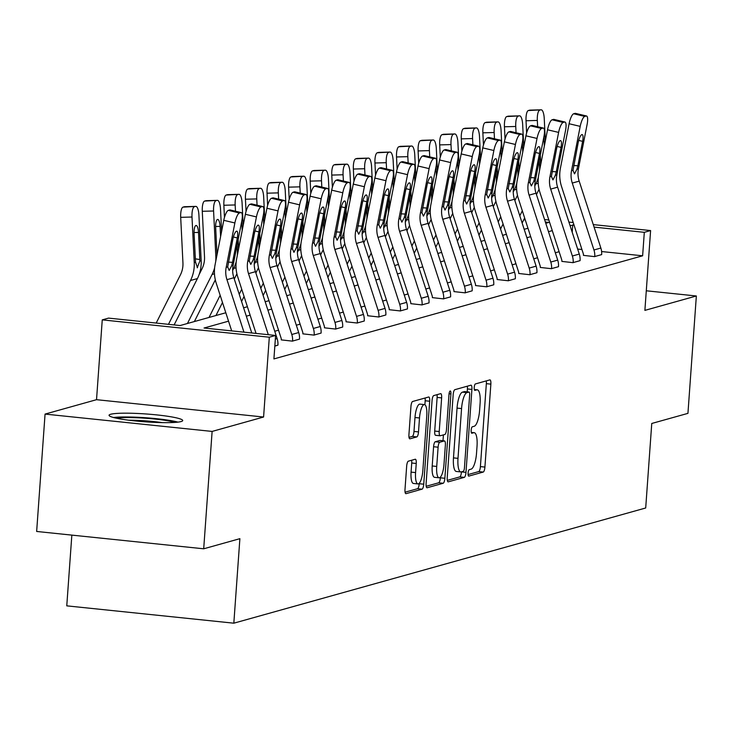 <?xml version="1.0" encoding="UTF-8"?>
<svg xmlns="http://www.w3.org/2000/svg" width="733" height="733" viewBox="0 0 733 733"><rect width="100%" height="100%" fill="white"/><g stroke="black" fill="none" stroke-linecap="round" stroke-linejoin="round"><path stroke-width="1.1" d="M468.085 473.142A3.253 0.925 95.9 0 0 468.699 476.111A3.253 0.925 95.9 0 0 468.799 476.102L483.23 472.061A4.645 1.319 95.9 0 0 484.916 467.077L490.863 384.129A4.645 1.319 95.9 0 0 489.983 379.886A4.645 1.319 95.9 0 0 489.836 379.896L475.405 383.936A3.253 0.925 95.9 0 0 474.224 387.427A3.253 0.925 95.9 0 0 474.837 390.396A3.253 0.925 95.9 0 0 474.947 390.387L476.807 389.864A14.871 4.224 95.9 0 1 477.293 389.819A14.871 4.224 95.9 0 1 480.097 403.397L479.602 410.306A14.871 4.224 95.9 0 1 474.205 426.267L472.336 426.789A3.253 0.925 95.9 0 0 471.154 430.28A3.253 0.925 95.9 0 0 471.768 433.249A3.253 0.925 95.9 0 0 471.869 433.24L473.738 432.717A14.871 4.224 95.9 0 1 474.214 432.681A14.871 4.224 95.9 0 1 477.027 446.25L476.532 453.168A14.871 4.224 95.9 0 1 471.127 469.129L469.267 469.651A3.253 0.925 95.9 0 0 468.085 473.142M110.665 414.264A36.925 3.949 -175.9 0 1 151.484 414.402A36.925 3.949 -175.9 0 1 182.719 420.559A36.925 3.949 -175.9 0 1 181.097 421.567A36.925 3.949 -175.9 0 1 140.287 421.429A36.925 3.949 -175.9 0 1 109.052 415.272A36.925 3.949 -175.9 0 1 110.665 414.264M45.061 414.09L212.121 431.425L263.587 417.022L96.527 399.687L45.061 414.09L36.65 531.462L203.701 548.797L239.883 538.673L233.827 623.187L645.7 507.987L651.756 423.472L687.939 413.357L696.35 295.985L646.286 290.79M203.701 548.797L212.121 431.425M408.354 461.167A4.645 1.319 95.9 0 0 406.668 466.161L405.001 489.433A4.645 1.319 95.9 0 0 405.88 493.675A4.645 1.319 95.9 0 0 406.027 493.657L422.052 489.177A4.645 1.319 95.9 0 0 423.738 484.192L429.685 401.235A4.645 1.319 95.9 0 0 428.805 396.993A4.645 1.319 95.9 0 0 428.658 397.011L412.633 401.492A4.645 1.319 95.9 0 0 410.947 406.476L408.932 434.587A4.645 1.319 95.9 0 0 409.811 438.829A4.645 1.319 95.9 0 0 409.958 438.82L416.811 436.905A4.645 1.319 95.9 0 0 418.506 431.911L419.505 417.975A12.434 3.528 95.9 0 1 424.416 404.589A12.434 3.528 95.9 0 1 426.771 415.941L422.849 470.549A12.434 3.528 95.9 0 1 417.938 483.927A12.434 3.528 95.9 0 1 415.584 472.583L416.243 463.476A4.645 1.319 95.9 0 0 415.364 459.234A4.645 1.319 95.9 0 0 415.208 459.252L408.354 461.167M593.272 224.61L650.602 230.565L644.884 310.38L696.35 295.985M650.602 230.565L644.307 232.324L594.087 227.111M228.54 321.173L204.04 328.027L275.599 335.448L273.913 358.923L642.63 255.799L644.307 232.324M275.599 335.448L269.304 337.207L102.254 319.872L108.548 318.113L180.107 325.544L225.81 312.762M263.587 417.022L269.304 337.207M447.231 477.614A4.645 1.319 95.9 0 0 448.11 481.856A4.645 1.319 95.9 0 0 448.257 481.847L464.282 477.366A4.645 1.319 95.9 0 0 465.977 472.373L471.915 389.425A4.645 1.319 95.9 0 0 471.044 385.182A4.645 1.319 95.9 0 0 470.888 385.191L454.863 389.681A4.645 1.319 95.9 0 0 453.177 394.666L447.231 477.614M443.172 483.267L427.147 487.757A4.645 1.319 95.9 0 1 426.991 487.766A4.645 1.319 95.9 0 1 426.111 483.523L432.058 400.575A4.645 1.319 95.9 0 1 433.753 395.582L440.606 393.667A4.645 1.319 95.9 0 1 440.753 393.648A4.645 1.319 95.9 0 1 441.632 397.891L439.223 431.535A4.645 1.319 95.9 0 0 440.102 435.778A4.645 1.319 95.9 0 0 440.249 435.769L444.803 434.495A4.645 1.319 95.9 0 0 446.489 429.501L448.999 394.482A3.253 0.925 95.9 0 1 450.282 390.982A3.253 0.925 95.9 0 1 450.905 393.951L444.858 478.283A4.645 1.319 95.9 0 1 443.172 483.267L438.655 482.8L426.203 486.281M71.843 535.108L66.767 605.852L233.827 623.187M96.527 399.687L102.254 319.872M544.555 219.561L548.843 220.001M568.918 222.09L573.197 222.53M545.764 223.272L548.815 222.411L545.37 222.053M525.295 219.973L523.738 219.808M243.603 307.787L247.397 306.724M265.181 301.749L268.974 300.686M286.768 295.711L290.561 294.648M308.346 289.672L312.148 288.61M329.932 283.634L333.726 282.571M351.51 277.596L355.313 276.533M373.097 271.558L376.89 270.504M394.684 265.529L398.477 264.466M416.262 259.491L420.055 258.428M437.848 253.453L441.642 252.39M459.426 247.415L463.229 246.352M481.013 241.377L484.806 240.314M502.6 235.339L506.393 234.285M524.177 229.31L527.971 228.247M574.012 225.031L570.072 225.645M552.279 230.62L548.486 231.683M530.701 236.658L526.908 237.721M509.114 242.696L505.321 243.759M487.537 248.734L483.734 249.797M465.95 254.772L462.156 255.826M444.372 260.801L440.57 261.864M422.785 266.839L418.992 267.902M401.198 272.878L397.405 273.94M379.621 278.916L375.827 279.979M358.034 284.954L354.241 286.017M336.456 290.992L332.654 292.046M314.869 297.021L311.076 298.084M293.282 303.059L289.489 304.122M271.705 309.097L267.911 310.16M250.118 315.135L246.325 316.198M559.114 251.712L555.321 252.775M537.536 257.75L533.743 258.813M515.95 263.788L512.156 264.851M494.372 269.826L490.569 270.889M472.785 275.865L468.992 276.918M451.198 281.893L447.405 282.956M429.62 287.932L425.827 288.994M408.034 293.97L404.24 295.033M386.456 300.008L382.663 301.071M364.869 306.046L361.076 307.109M343.291 312.084L339.489 313.147M321.705 318.122L317.911 319.176M300.118 324.151L296.324 325.214M278.54 330.189L274.747 331.252M572.216 232.279L572.748 224.894M642.63 255.799L601.61 251.538M581.938 249.504L577.659 249.055M262.79 206.55A9.465 2.538 103.4 0 0 262.405 206.559L251.309 203.93A9.465 2.538 -76.6 0 1 251.694 203.911L262.79 206.55A9.465 2.538 103.4 0 1 263.367 214.989L254.69 259.372A23.667 22.558 74.4 0 0 255.441 271.686L277.12 338.591A16.566 15.787 -105.6 0 1 277.926 345.161L274.838 346.113M284.377 200.512A9.465 2.538 103.4 0 0 283.983 200.521L272.896 197.892A9.465 2.538 -76.6 0 1 273.281 197.873L284.377 200.512A9.465 2.538 103.4 0 1 284.954 208.951L276.268 253.343A23.667 22.558 74.4 0 0 277.028 265.648L298.707 332.553A16.566 15.787 -105.6 0 1 299.504 339.122L292.586 341.056A16.566 15.787 -105.6 0 0 291.789 334.486L270.111 267.582A23.667 22.558 74.4 0 1 269.35 255.276L278.036 210.884L266.94 208.254A9.465 2.538 -76.6 0 1 271.512 198.276L282.599 200.915A9.465 2.538 103.4 0 0 278.036 210.884M266.94 208.254L258.254 252.638A35.505 33.828 74.4 0 0 259.39 271.1L281.069 338.014A4.737 4.508 -105.6 0 1 281.298 339.892L292.586 341.157M305.954 194.474A9.465 2.538 103.4 0 0 305.569 194.492L294.474 191.854A9.465 2.538 -76.6 0 1 294.868 191.844L305.954 194.474A9.465 2.538 103.4 0 1 306.541 202.913L297.855 247.305A23.667 22.558 74.4 0 0 298.606 259.61L320.284 326.515A16.566 15.787 -105.6 0 1 321.091 333.084L314.173 335.027A16.566 15.787 -105.6 0 0 313.367 328.457L291.688 261.544A23.667 22.558 74.4 0 1 290.937 249.238L299.623 204.846L288.527 202.216A9.465 2.538 -76.6 0 1 293.09 192.238L304.186 194.877A9.465 2.538 103.4 0 0 299.623 204.846M288.527 202.216L279.841 246.609A35.505 33.828 74.4 0 0 280.977 265.062L302.656 331.976A4.737 4.508 -105.6 0 1 302.885 333.854L314.164 335.118M327.541 188.436A9.465 2.538 103.4 0 0 327.156 188.454L316.06 185.816A9.465 2.538 -76.6 0 1 316.445 185.806L327.541 188.436A9.465 2.538 103.4 0 1 328.118 196.875L319.432 241.267A23.667 22.558 74.4 0 0 320.193 253.572L341.871 320.486A16.566 15.787 -105.6 0 1 342.668 327.046L335.751 328.989A16.566 15.787 -105.6 0 0 334.954 322.419L313.275 255.505A23.667 22.558 74.4 0 1 312.515 243.2L321.201 198.808L310.114 196.178A9.465 2.538 -76.6 0 1 314.677 186.2L325.773 188.839A9.465 2.538 103.4 0 0 321.201 198.808M310.114 196.178L301.428 240.571A35.505 33.828 74.4 0 0 302.555 259.033L324.243 325.938A4.737 4.508 -105.6 0 1 324.472 327.816L335.751 329.08M349.119 182.398A9.465 2.538 103.4 0 0 348.734 182.416L337.647 179.777A9.465 2.538 -76.6 0 1 338.032 179.768L349.119 182.398A9.465 2.538 103.4 0 1 349.705 190.837L341.019 235.229A23.667 22.558 74.4 0 0 341.77 247.534L363.449 314.448A16.566 15.787 -105.6 0 1 364.255 321.017L357.337 322.951A16.566 15.787 -105.6 0 0 356.531 316.381L334.853 249.477A23.667 22.558 74.4 0 1 334.101 237.162L342.787 192.77L331.692 190.14A9.465 2.538 -76.6 0 1 336.264 180.171L347.35 182.801A9.465 2.538 103.4 0 0 342.787 192.77M331.692 190.14L323.006 234.533A35.505 33.828 74.4 0 0 324.142 252.995L345.82 319.9A4.737 4.508 -105.6 0 1 346.049 321.778L357.328 323.042M370.706 176.36A9.465 2.538 103.4 0 0 370.321 176.378L359.225 173.748A9.465 2.538 -76.6 0 1 359.61 173.73L370.706 176.36A9.465 2.538 103.4 0 1 371.283 184.798L362.597 229.191A23.667 22.558 74.4 0 0 363.357 241.505L385.036 308.41A16.566 15.787 -105.6 0 1 385.842 314.979L378.924 316.913A16.566 15.787 -105.6 0 0 378.118 310.343L356.44 243.438A23.667 22.558 74.4 0 1 355.679 231.124L364.365 186.741L353.279 184.102A9.465 2.538 -76.6 0 1 357.841 174.133L368.937 176.763A9.465 2.538 103.4 0 0 364.365 186.741M353.279 184.102L344.592 228.494A35.505 33.828 74.4 0 0 345.729 246.957L367.407 313.861A4.737 4.508 -105.6 0 1 367.636 315.74L378.915 317.004M392.292 170.331A9.465 2.538 103.4 0 0 391.898 170.34L380.812 167.71A9.465 2.538 -76.6 0 1 381.197 167.692L392.292 170.331A9.465 2.538 103.4 0 1 392.87 178.77L384.184 223.153A23.667 22.558 74.4 0 0 384.944 235.467L406.623 302.372A16.566 15.787 -105.6 0 1 407.42 308.941L400.502 310.874A16.566 15.787 -105.6 0 0 399.705 304.305L378.026 237.4A23.667 22.558 74.4 0 1 377.266 225.095L385.952 180.703L374.856 178.064A9.465 2.538 -76.6 0 1 379.428 168.095L390.515 170.725A9.465 2.538 103.4 0 0 385.952 180.703M374.856 178.064L366.17 222.456A35.505 33.828 74.4 0 0 367.306 240.919L388.985 307.823A4.737 4.508 -105.6 0 1 389.214 309.702L400.493 310.966M413.87 164.293A9.465 2.538 103.4 0 0 413.485 164.302L402.39 161.672A9.465 2.538 -76.6 0 1 402.784 161.654L413.87 164.293A9.465 2.538 103.4 0 1 414.457 172.731L405.77 217.124A23.667 22.558 74.4 0 0 406.522 229.429L428.2 296.334A16.566 15.787 -105.6 0 1 429.007 302.903L422.089 304.836A16.566 15.787 -105.6 0 0 421.283 298.267L399.604 231.362A23.667 22.558 74.4 0 1 398.853 219.057L407.539 174.665L396.443 172.026A9.465 2.538 -76.6 0 1 401.006 162.057L412.102 164.696A9.465 2.538 103.4 0 0 407.539 174.665M396.443 172.026L387.757 216.418A35.505 33.828 74.4 0 0 388.893 234.881L410.572 301.794A4.737 4.508 -105.6 0 1 410.801 303.664L422.08 304.937M435.457 158.255A9.465 2.538 103.4 0 0 435.072 158.264L423.976 155.634A9.465 2.538 -76.6 0 1 424.361 155.625L435.457 158.255A9.465 2.538 103.4 0 1 436.034 166.693L427.348 211.086A23.667 22.558 74.4 0 0 428.109 223.391L449.787 290.295A16.566 15.787 -105.6 0 1 450.584 296.865L443.667 298.798A16.566 15.787 -105.6 0 0 442.869 292.238L421.191 225.324A23.667 22.558 74.4 0 1 420.43 213.019L429.117 168.627L418.021 165.997A9.465 2.538 -76.6 0 1 422.593 156.019L433.689 158.658A9.465 2.538 103.4 0 0 429.117 168.627M418.021 165.997L409.344 210.38A35.505 33.828 74.4 0 0 410.471 228.843L432.149 295.756A4.737 4.508 -105.6 0 1 432.378 297.635L443.667 298.899M457.035 152.217A9.465 2.538 103.4 0 0 456.65 152.235L445.554 149.596A9.465 2.538 -76.6 0 1 445.948 149.587L457.035 152.217A9.465 2.538 103.4 0 1 457.621 160.655L448.935 205.048A23.667 22.558 74.4 0 0 449.686 217.353L471.365 284.257A16.566 15.787 -105.6 0 1 472.171 290.827L465.253 292.769A16.566 15.787 -105.6 0 0 464.447 286.2L442.769 219.286A23.667 22.558 74.4 0 1 442.017 206.981L450.703 162.589L439.608 159.959A9.465 2.538 -76.6 0 1 444.171 149.981L455.266 152.62A9.465 2.538 103.4 0 0 450.703 162.589M439.608 159.959L430.922 204.351A35.505 33.828 74.4 0 0 432.058 222.814L453.736 289.718A4.737 4.508 -105.6 0 1 453.965 291.597L465.244 292.861M478.622 146.179A9.465 2.538 103.4 0 0 478.237 146.197L467.141 143.558A9.465 2.538 -76.6 0 1 467.526 143.549L478.622 146.179A9.465 2.538 103.4 0 1 479.199 154.617L470.513 199.01A23.667 22.558 74.4 0 0 471.273 211.315L492.952 278.228A16.566 15.787 -105.6 0 1 493.749 284.798L486.831 286.731A16.566 15.787 -105.6 0 0 486.034 280.162L464.356 213.248A23.667 22.558 74.4 0 1 463.595 200.943L472.281 156.55L461.194 153.921A9.465 2.538 -76.6 0 1 465.757 143.952L476.853 146.582A9.465 2.538 103.4 0 0 472.281 156.55M461.194 153.921L452.508 198.313A35.505 33.828 74.4 0 0 453.635 216.776L475.323 283.68A4.737 4.508 -105.6 0 1 475.552 285.558L486.831 286.823M500.208 140.14A9.465 2.538 103.4 0 0 499.814 140.159L488.728 137.52A9.465 2.538 -76.6 0 1 489.113 137.511L500.208 140.14A9.465 2.538 103.4 0 1 500.786 148.579L492.1 192.971A23.667 22.558 74.4 0 0 492.851 205.277L514.539 272.19A16.566 15.787 -105.6 0 1 515.336 278.76L508.418 280.693A16.566 15.787 -105.6 0 0 507.621 274.124L485.933 207.219A23.667 22.558 74.4 0 1 485.182 194.905L493.868 150.522L482.772 147.883A9.465 2.538 -76.6 0 1 487.344 137.914L498.431 140.544A9.465 2.538 103.4 0 0 493.868 150.522M482.772 147.883L474.086 192.275A35.505 33.828 74.4 0 0 475.222 210.738L496.901 277.642A4.737 4.508 -105.6 0 1 497.13 279.52L508.409 280.785M521.786 134.112A9.465 2.538 103.4 0 0 521.401 134.121L510.305 131.491A9.465 2.538 -76.6 0 1 510.69 131.473L521.786 134.112A9.465 2.538 103.4 0 1 522.363 142.541L513.686 186.933A23.667 22.558 74.4 0 0 514.438 199.248L536.116 266.152A16.566 15.787 -105.6 0 1 536.923 272.722L530.005 274.655A16.566 15.787 -105.6 0 0 529.199 268.086L507.52 201.181A23.667 22.558 74.4 0 1 506.769 188.867L515.446 144.483L504.359 141.845A9.465 2.538 -76.6 0 1 508.922 131.876L520.018 134.506A9.465 2.538 103.4 0 0 515.446 144.483M504.359 141.845L495.673 186.237A35.505 33.828 74.4 0 0 496.809 204.699L518.488 271.604A4.737 4.508 -105.6 0 1 518.717 273.482L529.996 274.747M543.373 128.073A9.465 2.538 103.4 0 0 542.979 128.083L531.892 125.453A9.465 2.538 -76.6 0 1 532.277 125.435L543.373 128.073A9.465 2.538 103.4 0 1 543.95 136.512L535.264 180.895A23.667 22.558 74.4 0 0 536.025 193.21L557.703 260.114A16.566 15.787 -105.6 0 1 558.5 266.684L551.582 268.617A16.566 15.787 -105.6 0 0 550.785 262.048L529.107 195.143A23.667 22.558 74.4 0 1 528.346 182.838L537.032 138.445L525.937 135.807A9.465 2.538 -76.6 0 1 530.509 125.838L541.595 128.467A9.465 2.538 103.4 0 0 537.032 138.445M525.937 135.807L517.251 180.199A35.505 33.828 74.4 0 0 518.387 198.661L540.065 265.566A4.737 4.508 -105.6 0 1 540.294 267.444L551.573 268.709M564.951 122.035A9.465 2.538 103.4 0 0 564.566 122.044L553.47 119.415A9.465 2.538 -76.6 0 1 553.864 119.397L564.951 122.035A9.465 2.538 103.4 0 1 565.537 130.474L556.851 174.866A23.667 22.558 74.4 0 0 557.602 187.172L579.281 254.076A16.566 15.787 -105.6 0 1 580.087 260.646L573.169 262.579A16.566 15.787 -105.6 0 0 572.363 256.009L550.685 189.105A23.667 22.558 74.4 0 1 549.933 176.8L558.619 132.407L547.524 129.778A9.465 2.538 -76.6 0 1 552.086 119.8L563.182 122.438A9.465 2.538 103.4 0 0 558.619 132.407M547.524 129.778L538.837 174.161A35.505 33.828 74.4 0 0 539.974 192.623L561.652 259.537A4.737 4.508 -105.6 0 1 561.881 261.406L573.16 262.68M586.537 115.997A9.465 2.538 103.4 0 0 586.153 116.006L575.057 113.377A9.465 2.538 -76.6 0 1 575.442 113.368L586.537 115.997A9.465 2.538 103.4 0 1 587.115 124.436L578.429 168.828A23.667 22.558 74.4 0 0 579.189 181.133L600.868 248.038A16.566 15.787 -105.6 0 1 601.665 254.608L594.747 256.541A16.566 15.787 -105.6 0 0 593.95 249.98L572.271 183.067A23.667 22.558 74.4 0 1 571.511 170.762L580.197 126.369L569.101 123.74A9.465 2.538 -76.6 0 1 573.673 113.762L584.769 116.4A9.465 2.538 103.4 0 0 580.197 126.369M569.101 123.74L560.424 168.132A35.505 33.828 74.4 0 0 561.551 186.585L583.23 253.499A4.737 4.508 -105.6 0 1 583.459 255.377L594.747 256.642M468.075 474.572L478.713 471.594A4.645 1.319 95.9 0 0 480.399 466.609L486.345 383.661A4.645 1.319 95.9 0 0 486.263 380.894M467.196 391.862L467.407 388.957A4.645 1.319 95.9 0 0 467.315 386.19M447.313 480.381L459.765 476.899A4.645 1.319 95.9 0 0 461.46 471.905L461.46 471.832M463.256 471.328A3.253 0.925 95.9 0 0 464.438 467.837L469.651 395.023A3.253 0.925 95.9 0 0 469.038 392.054A3.253 0.925 95.9 0 0 468.937 392.063L466.967 392.613A14.871 4.224 95.9 0 0 461.561 408.574L457.997 458.354A14.871 4.224 95.9 0 0 460.81 471.924A14.871 4.224 95.9 0 0 461.286 471.878L463.256 471.328M464.621 391.614A3.253 0.925 95.9 0 0 464.52 391.587A3.253 0.925 95.9 0 0 464.42 391.596L468.937 392.063M460.81 471.924L456.293 471.456A14.871 4.224 95.9 0 1 453.48 457.878L457.044 408.107A14.871 4.224 95.9 0 1 462.45 392.146L464.42 391.596M439.956 435.732L435.732 435.292A4.645 1.319 95.9 0 1 435.585 435.31A4.645 1.319 95.9 0 1 434.706 431.068L437.125 397.423A4.645 1.319 95.9 0 0 437.033 394.666M443.419 434.88L442.998 440.771M440.386 477.128L440.341 477.815L444.858 478.283M436.721 466.445A12.434 3.528 95.9 0 0 439.067 477.797A12.434 3.528 95.9 0 0 443.987 464.41L445.362 445.169A4.645 1.319 95.9 0 0 444.491 440.927A4.645 1.319 95.9 0 0 444.335 440.945L439.791 442.219A4.645 1.319 95.9 0 0 438.105 447.203L436.721 466.445L432.204 465.977A12.434 3.528 95.9 0 0 434.559 477.32L439.067 477.797M440.112 440.506A4.645 1.319 95.9 0 0 439.974 440.46A4.645 1.319 95.9 0 0 439.827 440.478L444.335 440.945M432.204 465.977L433.588 446.736A4.645 1.319 95.9 0 1 435.274 441.752L439.827 440.478M438.655 482.8A4.645 1.319 95.9 0 0 440.341 477.815M417.938 483.927L413.421 483.459A12.434 3.528 95.9 0 1 411.076 472.116L411.726 463.009A4.645 1.319 95.9 0 0 411.644 460.251M424.416 404.589L419.899 404.121A12.434 3.528 95.9 0 0 414.988 417.508L419.505 417.975M409.014 437.354L412.303 436.428A4.645 1.319 95.9 0 0 413.989 431.444L414.988 417.508M424.883 404.753L425.167 400.768A4.645 1.319 95.9 0 0 425.085 398.01M405.083 492.191L417.535 488.709A4.645 1.319 95.9 0 0 419.221 483.716L419.258 483.267M545.352 140.892L544.243 118.508A9.465 2.795 88.4 0 0 541.22 109.813A9.465 2.795 88.4 0 0 541.018 109.849L529.712 110.152A9.465 2.795 -91.6 0 1 529.913 110.124A9.465 2.795 -91.6 0 1 530.124 110.142M522.134 222.997L524.654 217.985M536.446 194.511L539.067 189.306M519.807 215.804L522.317 210.792M534.815 185.925L535.823 183.919A35.505 33.828 -105.6 0 0 538.37 177.212M539.488 170.853A35.505 33.828 -105.6 0 0 539.57 165.96L539.296 160.316M537.637 126.708L537.326 120.441L526.028 120.753A9.465 2.795 -91.6 0 1 528.328 110.546L529.712 110.152M526.624 132.948L526.028 120.753M528.328 110.546L541.018 109.849M539.635 110.234A9.465 2.795 88.4 0 0 537.326 120.441M540.752 164.366L540.303 155.167M543.886 136.833L544.335 146.041M575.057 113.377L573.673 113.762M586.153 116.006L584.769 116.4M573.71 165.539L577.851 165.759L576.944 169.241L574.525 173.868L573.004 170.34L578.2 142.578A7.577 2.034 -76.6 0 1 581.855 134.597A7.577 2.034 -76.6 0 1 582.167 134.588A7.577 2.034 -76.6 0 1 582.634 141.341L578.722 140.415M577.851 165.759L582.634 141.341M523.765 146.921L522.666 124.537A9.465 2.795 88.4 0 0 519.642 115.851A9.465 2.795 88.4 0 0 519.431 115.878L508.125 116.19A9.465 2.795 -91.6 0 1 508.335 116.162A9.465 2.795 -91.6 0 1 508.537 116.18M500.547 229.035L503.067 224.023M514.859 200.549L517.48 195.344M498.22 221.842L500.74 216.831M513.228 191.964L514.245 189.957A35.505 33.828 -105.6 0 0 516.792 183.25M517.901 176.891A35.505 33.828 -105.6 0 0 517.984 171.998L517.709 166.354M516.05 132.746L515.748 126.479L504.441 126.782A9.465 2.795 -91.6 0 1 506.741 116.574L508.125 116.19M505.046 138.986L504.441 126.782M506.741 116.574L519.431 115.878M518.048 116.272A9.465 2.795 88.4 0 0 515.748 126.479M519.175 170.404L518.717 161.205M522.299 142.871L522.757 152.079M502.178 152.959L501.079 130.575A9.465 2.795 88.4 0 0 498.055 121.889A9.465 2.795 88.4 0 0 497.854 121.916L486.547 122.228A9.465 2.795 -91.6 0 1 486.749 122.2A9.465 2.795 -91.6 0 1 486.959 122.219M478.97 235.073L481.48 230.061M493.282 206.587L495.893 201.383M476.633 227.871L479.153 222.869M491.651 198.002L492.658 195.995A35.505 33.828 -105.6 0 0 495.206 189.288M496.314 182.929A35.505 33.828 -105.6 0 0 496.406 178.037L496.122 172.392M494.473 138.784L494.161 132.508L482.864 132.82A9.465 2.795 -91.6 0 1 485.164 122.613L486.547 122.228M483.459 145.024L482.864 132.82M485.164 122.613L497.854 121.916M496.47 122.301A9.465 2.795 88.4 0 0 494.161 132.508M497.588 176.442L497.13 167.234M500.721 148.909L501.17 158.117M553.47 119.415L552.086 119.8M564.566 122.044L563.182 122.438M552.132 171.577L556.274 171.797L555.357 175.279L552.948 179.906L551.418 176.378L556.622 148.616A7.577 2.034 -76.6 0 1 560.278 140.635A7.577 2.034 -76.6 0 1 560.58 140.626A7.577 2.034 -76.6 0 1 561.047 147.379L557.135 146.444M556.274 171.797L561.047 147.379M531.892 125.453L530.509 125.838M542.979 128.083L541.595 128.467M530.545 177.615L534.687 177.826L533.771 181.317L531.361 185.944L529.84 182.416L535.035 154.654A7.577 2.034 -76.6 0 1 538.691 146.673A7.577 2.034 -76.6 0 1 539.002 146.664A7.577 2.034 -76.6 0 1 539.47 153.417L535.548 152.482M534.687 177.826L539.47 153.417M116.492 418.213A31.959 3.418 -175.9 0 1 138.464 417.828A31.959 3.418 -175.9 0 1 174.94 422.41M162.378 422.62A29.586 3.161 4.1 0 0 138.83 420.458A29.586 3.161 4.1 0 0 128.889 420.22M177.982 422.135A36.687 3.922 4.1 0 0 137.401 417.26A36.687 3.922 4.1 0 0 113.514 417.508M480.601 158.997L479.501 136.613A9.465 2.795 88.4 0 0 476.468 127.927A9.465 2.795 88.4 0 0 476.267 127.954L464.96 128.266A9.465 2.795 -91.6 0 1 465.171 128.229A9.465 2.795 -91.6 0 1 465.373 128.257M457.383 241.102L459.903 236.099M471.695 212.625L474.315 207.412M455.056 233.909L457.566 228.907M470.064 204.04L471.072 202.033A35.505 33.828 -105.6 0 0 473.628 195.326M474.737 188.967A35.505 33.828 -105.6 0 0 474.819 184.075L474.544 178.431M472.886 144.822L472.583 138.546L461.277 138.858A9.465 2.795 -91.6 0 1 463.577 128.651L464.96 128.266M461.872 151.062L461.277 138.858M463.577 128.651L476.267 127.954M474.883 128.339A9.465 2.795 88.4 0 0 472.583 138.546M476.001 182.48L475.552 173.272M479.135 154.947L479.593 164.155M510.305 131.491L508.922 131.876M521.401 134.121L520.018 134.506M508.959 183.644L513.109 183.864L512.193 187.355L509.783 191.973L508.253 188.454L513.457 160.692A7.577 2.034 -76.6 0 1 517.104 152.711A7.577 2.034 -76.6 0 1 517.416 152.702A7.577 2.034 -76.6 0 1 517.883 159.455L513.97 158.52M513.109 183.864L517.883 159.455M459.014 165.035L457.914 142.651A9.465 2.795 88.4 0 0 454.891 133.956A9.465 2.795 88.4 0 0 454.68 133.992L443.383 134.304A9.465 2.795 -91.6 0 1 443.584 134.267A9.465 2.795 -91.6 0 1 443.795 134.286M435.805 247.14L438.316 242.137M450.117 218.663L452.728 213.45M433.469 239.948L435.988 234.945M448.486 210.069L449.494 208.062A35.505 33.828 -105.6 0 0 452.041 201.364M453.15 195.005A35.505 33.828 -105.6 0 0 453.241 190.113L452.957 184.469M451.308 150.861L450.997 144.584L439.69 144.896A9.465 2.795 -91.6 0 1 441.999 134.689L443.383 134.304M440.295 157.1L439.69 144.896M441.999 134.689L454.68 133.992M453.296 134.377A9.465 2.795 88.4 0 0 450.997 144.584M454.423 188.518L453.965 179.31M457.557 160.985L458.006 170.193M488.728 137.52L487.344 137.914M499.814 140.159L498.431 140.544M487.381 189.682L491.522 189.902L490.606 193.393L488.196 198.011L486.675 194.492L491.87 166.73A7.577 2.034 -76.6 0 1 495.526 158.749A7.577 2.034 -76.6 0 1 495.838 158.74A7.577 2.034 -76.6 0 1 496.296 165.484L492.384 164.559M491.522 189.902L496.296 165.484M437.436 171.073L436.327 148.689A9.465 2.795 88.4 0 0 433.304 139.994A9.465 2.795 88.4 0 0 433.102 140.03L421.796 140.342A9.465 2.795 -91.6 0 1 422.006 140.305A9.465 2.795 -91.6 0 1 422.208 140.324M414.218 253.178L416.738 248.175M428.53 224.701L431.151 219.488M411.891 245.986L414.402 240.974M426.899 216.107L427.907 214.1A35.505 33.828 -105.6 0 0 430.463 207.402M431.572 201.044A35.505 33.828 -105.6 0 0 431.655 196.151L431.38 190.507M429.721 156.889L429.41 150.622L418.112 150.934A9.465 2.795 -91.6 0 1 420.412 140.727L421.796 140.342M418.708 163.129L418.112 150.934M420.412 140.727L433.102 140.03M431.719 140.415A9.465 2.795 88.4 0 0 429.41 150.622M432.837 194.557L432.388 185.348M435.97 167.014L436.428 176.222M467.141 143.558L465.757 143.952M478.237 146.197L476.853 146.582M465.794 195.72L469.935 195.94L469.028 199.422L466.609 204.049L465.089 200.53L470.293 172.759A7.577 2.034 -76.6 0 1 473.939 164.788A7.577 2.034 -76.6 0 1 474.251 164.769A7.577 2.034 -76.6 0 1 474.718 171.522L470.806 170.597M469.935 195.94L474.718 171.522M415.849 177.111L414.75 154.727A9.465 2.795 88.4 0 0 411.726 146.032A9.465 2.795 88.4 0 0 411.515 146.069L400.218 146.371A9.465 2.795 -91.6 0 1 400.42 146.343A9.465 2.795 -91.6 0 1 400.621 146.362M392.631 259.216L395.151 254.204M406.943 230.739L409.564 225.526M390.304 252.024L392.824 247.012M405.322 222.145L406.329 220.138A35.505 33.828 -105.6 0 0 408.877 213.44M409.985 207.082A35.505 33.828 -105.6 0 0 410.068 202.18L409.793 196.545M408.144 162.928L407.832 156.66L396.526 156.972A9.465 2.795 -91.6 0 1 398.834 146.765L400.218 146.371M397.13 169.167L396.526 156.972M398.834 146.765L411.515 146.069M410.132 146.453A9.465 2.795 88.4 0 0 407.832 156.66M411.259 200.595L410.801 191.386M414.392 173.052L414.841 182.26M445.554 149.596L444.171 149.981M456.65 152.235L455.266 152.62M444.216 201.758L448.358 201.978L447.442 205.46L445.032 210.087L443.502 206.569L448.706 178.797A7.577 2.034 -76.6 0 1 452.362 170.826A7.577 2.034 -76.6 0 1 452.673 170.807A7.577 2.034 -76.6 0 1 453.131 177.56L449.219 176.635M448.358 201.978L453.131 177.56M394.272 183.14L393.163 160.765A9.465 2.795 88.4 0 0 390.139 152.07A9.465 2.795 88.4 0 0 389.938 152.097L378.631 152.409A9.465 2.795 -91.6 0 1 378.833 152.382A9.465 2.795 -91.6 0 1 379.043 152.4M371.054 265.254L373.573 260.242M385.366 236.768L387.986 231.564M368.726 258.062L371.237 253.05M383.735 228.183L384.743 226.176A35.505 33.828 -105.6 0 0 387.29 219.469M388.408 213.111A35.505 33.828 -105.6 0 0 388.49 208.218L388.206 202.574M386.557 168.966L386.245 162.699L374.948 163.001A9.465 2.795 -91.6 0 1 377.248 152.794L378.631 152.409M375.543 175.205L374.948 163.001M377.248 152.794L389.938 152.097M388.554 152.491A9.465 2.795 88.4 0 0 386.245 162.699M389.672 206.624L389.223 197.424M392.806 179.09L393.255 188.299M423.976 155.634L422.593 156.019M435.072 158.264L433.689 158.658M422.629 207.796L426.771 208.016L425.864 211.498L423.445 216.125L421.924 212.597L427.119 184.835A7.577 2.034 -76.6 0 1 430.775 176.855A7.577 2.034 -76.6 0 1 431.086 176.845A7.577 2.034 -76.6 0 1 431.554 183.598L427.641 182.673M426.771 208.016L431.554 183.598M372.685 189.178L371.585 166.794A9.465 2.795 88.4 0 0 368.552 158.108A9.465 2.795 88.4 0 0 368.351 158.136L357.044 158.447A9.465 2.795 -91.6 0 1 357.255 158.42A9.465 2.795 -91.6 0 1 357.457 158.438M349.467 271.292L351.987 266.281M363.779 242.806L366.399 237.602M347.14 264.1L349.659 259.088M362.148 234.221L363.165 232.214A35.505 33.828 -105.6 0 0 365.712 225.507M366.821 219.149A35.505 33.828 -105.6 0 0 366.903 214.256L366.628 208.612M364.97 175.004L364.668 168.737L353.361 169.039A9.465 2.795 -91.6 0 1 355.661 158.832L357.044 158.447M353.966 181.243L353.361 169.039M355.661 158.832L368.351 158.136M366.967 158.53A9.465 2.795 88.4 0 0 364.668 168.737M368.085 212.662L367.636 203.462M371.219 185.128L371.677 194.337M402.39 161.672L401.006 162.057M413.485 164.302L412.102 164.696M401.052 213.834L405.193 214.054L404.277 217.536L401.867 222.163L400.337 218.636L405.541 190.873A7.577 2.034 -76.6 0 1 409.197 182.893A7.577 2.034 -76.6 0 1 409.5 182.883A7.577 2.034 -76.6 0 1 409.967 189.636L406.055 188.702M405.193 214.054L409.967 189.636M351.098 195.216L349.998 172.832A9.465 2.795 88.4 0 0 346.975 164.146A9.465 2.795 88.4 0 0 346.773 164.174L335.467 164.485A9.465 2.795 -91.6 0 1 335.668 164.449A9.465 2.795 -91.6 0 1 335.879 164.476M327.889 277.321L330.4 272.319M342.201 248.844L344.812 243.64M325.553 270.129L328.072 265.126M340.57 240.259L341.578 238.252A35.505 33.828 -105.6 0 0 344.125 231.546M345.234 225.187A35.505 33.828 -105.6 0 0 345.325 220.294L345.041 214.65M343.392 181.042L343.081 174.766L331.774 175.077A9.465 2.795 -91.6 0 1 334.083 164.87L335.467 164.485M332.379 187.281L331.774 175.077M334.083 164.87L346.773 164.174M345.39 164.559A9.465 2.795 88.4 0 0 343.081 174.766M346.507 218.7L346.049 209.491M349.641 191.166L350.09 200.375M329.52 201.254L328.421 178.87A9.465 2.795 88.4 0 0 325.388 170.184A9.465 2.795 88.4 0 0 325.186 170.212L313.88 170.523A9.465 2.795 -91.6 0 1 314.091 170.487A9.465 2.795 -91.6 0 1 314.292 170.514M306.302 283.359L308.822 278.357M320.614 254.882L323.235 249.669M303.975 276.167L306.486 271.164M318.983 246.297L319.991 244.291A35.505 33.828 -105.6 0 0 322.547 237.584M323.656 231.225A35.505 33.828 -105.6 0 0 323.739 226.332L323.464 220.688M321.805 187.08L321.503 180.804L310.196 181.115A9.465 2.795 -91.6 0 1 312.496 170.908L313.88 170.523M310.792 193.32L310.196 181.115M312.496 170.908L325.186 170.212M323.803 170.597A9.465 2.795 88.4 0 0 321.503 180.804M324.921 224.738L324.472 215.529M328.054 197.204L328.512 206.413M307.933 207.292L306.834 184.908A9.465 2.795 88.4 0 0 303.81 176.213A9.465 2.795 88.4 0 0 303.599 176.25L292.302 176.561A9.465 2.795 -91.6 0 1 292.504 176.525A9.465 2.795 -91.6 0 1 292.714 176.543M284.725 289.398L287.235 284.395M299.037 260.921L301.648 255.707M282.388 282.205L284.908 277.202M297.406 252.326L298.413 250.32A35.505 33.828 -105.6 0 0 300.961 243.622M302.069 237.263A35.505 33.828 -105.6 0 0 302.152 232.37L301.877 226.726M300.228 193.109L299.916 186.842L288.61 187.153A9.465 2.795 -91.6 0 1 290.919 176.946L292.302 176.561M289.214 199.349L288.61 187.153M290.919 176.946L303.599 176.25M302.216 176.635A9.465 2.795 88.4 0 0 299.916 186.842M303.343 230.776L302.885 221.568M306.476 203.243L306.925 212.451M286.356 213.33L285.247 190.947A9.465 2.795 88.4 0 0 282.223 182.251A9.465 2.795 88.4 0 0 282.022 182.288L270.715 182.59A9.465 2.795 -91.6 0 1 270.917 182.563A9.465 2.795 -91.6 0 1 271.128 182.581M263.138 295.436L265.658 290.424M277.45 266.959L280.07 261.745M260.811 288.243L263.321 283.231M275.819 258.364L276.827 256.358A35.505 33.828 -105.6 0 0 279.374 249.66M280.492 243.301A35.505 33.828 -105.6 0 0 280.574 238.408L280.299 232.764M278.641 199.147L278.329 192.88L267.032 193.191A9.465 2.795 -91.6 0 1 269.332 182.984L270.715 182.59M267.627 205.387L267.032 193.191M269.332 182.984L282.022 182.288M280.638 182.673A9.465 2.795 88.4 0 0 278.329 192.88M281.756 236.814L281.307 227.606M284.89 209.272L285.348 218.48M264.769 219.369L263.669 196.985A9.465 2.795 88.4 0 0 260.646 188.289A9.465 2.795 88.4 0 0 260.435 188.326L249.128 188.628A9.465 2.795 -91.6 0 1 249.339 188.601A9.465 2.795 -91.6 0 1 249.541 188.619M241.551 301.474L244.071 296.462M255.863 272.997L258.483 267.783M239.224 294.281L241.743 289.269M254.241 264.402L255.249 262.396A35.505 33.828 -105.6 0 0 257.796 255.698M258.905 249.33A35.505 33.828 -105.6 0 0 258.987 244.437L258.712 238.793M257.063 205.185L256.752 198.918L245.445 199.229A9.465 2.795 -91.6 0 1 247.745 189.022L249.128 188.628M246.05 211.425L245.445 199.229M247.745 189.022L260.435 188.326M259.051 188.711A9.465 2.795 88.4 0 0 256.752 198.918M260.178 242.852L259.72 233.644M263.312 215.31L263.761 224.518M243.182 225.398L242.082 203.023A9.465 2.795 88.4 0 0 239.059 194.327A9.465 2.795 88.4 0 0 238.857 194.355L227.551 194.666A9.465 2.795 -91.6 0 1 227.752 194.639A9.465 2.795 -91.6 0 1 227.963 194.657M215.951 315.52L222.493 302.5M234.285 279.026L236.906 273.821M209.033 317.453L220.157 295.307M232.654 270.44L233.662 268.434A35.505 33.828 -105.6 0 0 236.209 261.727M237.327 255.368A35.505 33.828 -105.6 0 0 237.41 250.475L237.126 244.831M235.476 211.223L235.165 204.956L223.867 205.258A9.465 2.795 -91.6 0 1 226.167 195.051L227.551 194.666M224.463 217.463L223.867 205.258M226.167 195.051L238.857 194.355M237.474 194.749A9.465 2.795 88.4 0 0 235.165 204.956M238.591 248.881L238.143 239.682M241.725 221.348L242.174 230.556M380.812 167.71L379.428 168.095M391.898 170.34L390.515 170.725M379.465 219.873L383.606 220.083L382.69 223.574L380.28 228.201L378.759 224.674L383.955 196.911A7.577 2.034 -76.6 0 1 387.61 188.931A7.577 2.034 -76.6 0 1 387.922 188.922A7.577 2.034 -76.6 0 1 388.38 195.674L384.468 194.74M383.606 220.083L388.38 195.674M359.225 173.748L357.841 174.133M370.321 176.378L368.937 176.763M357.878 225.901L362.029 226.121L361.112 229.612L358.694 234.23L357.173 230.712L362.377 202.949A7.577 2.034 -76.6 0 1 366.024 194.969A7.577 2.034 -76.6 0 1 366.335 194.96A7.577 2.034 -76.6 0 1 366.802 201.712L362.89 200.778M362.029 226.121L366.802 201.712M337.647 179.777L336.264 180.171M348.734 182.416L347.35 182.801M336.3 231.94L340.442 232.159L339.526 235.65L337.116 240.268L335.595 236.75L340.79 208.978A7.577 2.034 -76.6 0 1 344.446 201.007A7.577 2.034 -76.6 0 1 344.757 200.998A7.577 2.034 -76.6 0 1 345.216 207.741L341.303 206.816M340.442 232.159L345.216 207.741M316.06 185.816L314.677 186.2M327.156 188.454L325.773 188.839M314.714 237.978L318.855 238.198L317.948 241.679L315.529 246.306L314.008 242.788L319.212 215.016A7.577 2.034 -76.6 0 1 322.859 207.045A7.577 2.034 -76.6 0 1 323.171 207.027A7.577 2.034 -76.6 0 1 323.638 213.779L319.725 212.854M318.855 238.198L323.638 213.779M294.474 191.854L293.09 192.238M305.569 194.492L304.186 194.877M293.136 244.016L297.277 244.236L296.361 247.717L293.951 252.344L292.421 248.817L297.625 221.054A7.577 2.034 -76.6 0 1 301.281 213.074A7.577 2.034 -76.6 0 1 301.593 213.065A7.577 2.034 -76.6 0 1 302.051 219.818L298.139 218.892M297.277 244.236L302.051 219.818M272.896 197.892L271.512 198.276M283.983 200.521L282.599 200.915M271.549 250.054L275.69 250.274L274.783 253.755L272.364 258.382L270.844 254.855L276.039 227.093A7.577 2.034 -76.6 0 1 279.694 219.112A7.577 2.034 -76.6 0 1 280.006 219.103A7.577 2.034 -76.6 0 1 280.473 225.856L276.561 224.93M275.69 250.274L280.473 225.856M221.604 231.436L220.505 209.052A9.465 2.795 88.4 0 0 217.472 200.366A9.465 2.795 88.4 0 0 217.27 200.393L205.964 200.705A9.465 2.795 -91.6 0 1 206.175 200.677A9.465 2.795 -91.6 0 1 206.376 200.695M194.364 321.558L215.319 279.859M187.446 323.491L212.075 274.472A35.505 33.828 -105.6 0 0 214.632 267.765M215.74 261.406A35.505 33.828 -105.6 0 0 215.823 256.513L213.587 210.994L202.281 211.296A9.465 2.795 -91.6 0 1 204.58 201.089L205.964 200.705M199.129 274.563L202.024 268.791A23.667 22.558 -105.6 0 0 204.516 256.825L202.281 211.296M204.58 201.089L217.27 200.393M215.887 200.787A9.465 2.795 88.4 0 0 213.587 210.994M217.005 254.919L215.667 227.624A7.577 2.236 -91.6 0 1 217.509 219.46A7.577 2.236 -91.6 0 1 217.674 219.433A7.577 2.236 -91.6 0 1 220.092 226.387L220.596 236.594M268.315 334.697L248.524 273.62A23.667 22.558 74.4 0 1 247.772 261.315L256.449 216.922L245.363 214.283A9.465 2.538 -76.6 0 1 249.926 204.315L261.021 206.944A9.465 2.538 103.4 0 0 256.449 216.922M256.046 333.423L237.813 277.138A35.505 33.828 74.4 0 1 236.677 258.676L245.363 214.283M251.309 203.93L249.926 204.315M262.405 206.559L261.021 206.944M249.971 256.092L254.113 256.312L253.197 259.794L250.787 264.421L249.257 260.893L254.461 233.131A7.577 2.034 -76.6 0 1 258.117 225.15A7.577 2.034 -76.6 0 1 258.419 225.141A7.577 2.034 -76.6 0 1 258.886 231.894L254.974 230.959M254.113 256.312L258.886 231.894M174.124 324.921L197.415 278.567A35.505 33.828 -105.6 0 0 201.163 260.618L198.918 215.09A9.465 2.795 88.4 0 0 195.894 206.404A9.465 2.795 88.4 0 0 195.684 206.431L184.386 206.743A9.465 2.795 -91.6 0 1 184.588 206.706A9.465 2.795 -91.6 0 1 184.798 206.733M168.471 324.334L190.498 280.51A35.505 33.828 -105.6 0 0 194.245 262.551L192 217.023L180.694 217.334A9.465 2.795 -91.6 0 1 183.003 207.127L184.386 206.743M156.202 323.061L180.437 274.829A23.667 22.558 -105.6 0 0 182.938 262.863L180.694 217.334M197.489 267.737L195.528 262.194L194.08 233.662A7.577 2.236 -91.6 0 1 195.922 225.489A7.577 2.236 -91.6 0 1 196.087 225.471A7.577 2.236 -91.6 0 1 198.506 232.416L199.871 260.975L197.214 267.756M183.003 207.127L195.684 206.431M194.3 206.816A9.465 2.795 88.4 0 0 192 217.023M243.952 332.168L226.946 279.658A23.667 22.558 74.4 0 1 226.185 267.353L234.872 222.96L223.776 220.321A9.465 2.538 -76.6 0 1 228.348 210.353L239.434 212.982A9.465 2.538 103.4 0 0 234.872 222.96M231.692 330.895L216.226 283.176A35.505 33.828 74.4 0 1 215.09 264.714L223.776 220.321M251.767 332.974L233.864 277.725A23.667 22.558 74.4 0 1 233.103 265.41L241.789 221.027A9.465 2.538 103.4 0 0 241.212 212.588A9.465 2.538 103.4 0 0 240.818 212.597L239.434 212.982M240.818 212.597L229.731 209.968L228.348 210.353M229.731 209.968A9.465 2.538 -76.6 0 1 230.116 209.95A9.465 2.538 -76.6 0 1 230.455 210.133M228.384 262.13L232.526 262.341L231.61 265.832L229.2 270.45L227.679 266.931L232.874 239.169A7.577 2.034 -76.6 0 1 236.53 231.188A7.577 2.034 -76.6 0 1 236.841 231.179A7.577 2.034 -76.6 0 1 237.3 237.932L233.387 236.997M232.526 262.341L237.3 237.932M471.264 432.461L473.738 432.717M474.333 389.608L476.807 389.864M486.345 383.661L490.863 384.129M480.399 466.609L484.916 467.077M478.713 471.594L483.23 472.061M467.407 388.957L471.915 389.425M461.46 471.905L465.977 472.373M459.765 476.899L464.282 477.366M462.45 392.146L466.967 392.613M457.044 408.107L461.561 408.574M453.48 457.878L457.997 458.354M437.125 397.423L441.632 397.891M434.706 431.068L439.223 431.535M449.072 393.758L450.905 393.951M435.274 441.752L439.791 442.219M433.588 446.736L438.105 447.203M411.726 463.009L416.243 463.476M411.076 472.116L415.584 472.583M413.989 431.444L418.506 431.911M412.303 436.428L416.811 436.905M425.167 400.768L429.685 401.235M419.221 483.716L423.738 484.192M417.535 488.709L422.052 489.177M539.57 165.96L540.496 165.704M535.823 183.919L538.214 183.25M540.652 162.25L541.156 162.332M601.665 254.608L594.747 256.541M573.004 170.34L571.511 170.762M578.429 168.828L576.944 169.241M579.189 181.133L572.271 183.067M600.868 248.038L593.95 249.98M517.984 171.998L518.909 171.742M514.245 189.957L516.637 189.288M519.065 168.288L519.569 168.361M496.406 178.037L497.322 177.78M492.658 195.995L495.05 195.326M497.478 174.326L497.991 174.399M580.087 260.646L573.169 262.579M551.418 176.378L549.933 176.8M556.851 174.866L555.357 175.279M557.602 187.172L550.685 189.105M579.281 254.076L572.363 256.009M558.5 266.684L551.582 268.617M529.84 182.416L528.346 182.838M535.264 180.895L533.771 181.317M536.025 193.21L529.107 195.143M557.703 260.114L550.785 262.048M474.819 184.075L475.744 183.818M471.072 202.033L473.472 201.355M475.9 180.364L476.404 180.437M536.923 272.722L530.005 274.655M508.253 188.454L506.769 188.867M513.686 186.933L512.193 187.355M514.438 199.248L507.52 201.181M536.116 266.152L529.199 268.086M453.241 190.113L454.158 189.856M449.494 208.062L451.885 207.393M454.313 186.393L454.817 186.475M515.336 278.76L508.418 280.693M486.675 194.492L485.182 194.905M492.1 192.971L490.606 193.393M492.851 205.277L485.933 207.219M514.539 272.19L507.621 274.124M431.655 196.151L432.58 195.885M427.907 214.1L430.308 213.431M432.736 192.431L433.24 192.513M493.749 284.798L486.831 286.731M465.089 200.53L463.595 200.943M470.513 199.01L469.028 199.422M471.273 211.315L464.356 213.248M492.952 278.228L486.034 280.162M410.068 202.18L410.993 201.923M406.329 220.138L408.721 219.469M411.149 198.469L411.653 198.551M472.171 290.827L465.253 292.769M443.502 206.569L442.017 206.981M448.935 205.048L447.442 205.46M449.686 217.353L442.769 219.286M471.365 284.257L464.447 286.2M388.49 208.218L389.415 207.961M384.743 226.176L387.134 225.507M389.571 204.507L390.075 204.58M450.584 296.865L443.667 298.798M421.924 212.597L420.43 213.019M427.348 211.086L425.864 211.498M428.109 223.391L421.191 225.324M449.787 290.295L442.869 292.238M366.903 214.256L367.829 213.999M363.165 232.214L365.556 231.546M367.984 210.545L368.488 210.618M429.007 302.903L422.089 304.836M400.337 218.636L398.853 219.057M405.77 217.124L404.277 217.536M406.522 229.429L399.604 231.362M428.2 296.334L421.283 298.267M345.325 220.294L346.242 220.037M341.578 238.252L343.969 237.584M346.397 216.583L346.911 216.656M323.739 226.332L324.664 226.076M319.991 244.291L322.392 243.613M324.82 222.612L325.324 222.695M302.152 232.37L303.077 232.104M298.413 250.32L300.805 249.651M303.233 228.65L303.737 228.733M280.574 238.408L281.499 238.143M276.827 256.358L279.218 255.689M281.655 234.688L282.159 234.771M258.987 244.437L259.913 244.181M255.249 262.396L257.64 261.727M260.068 240.726L260.572 240.809M237.41 250.475L238.335 250.219M233.662 268.434L236.053 267.765M238.491 246.764L238.995 246.838M407.42 308.941L400.502 310.874M378.759 224.674L377.266 225.095M384.184 223.153L382.69 223.574M384.944 235.467L378.026 237.4M406.623 302.372L399.705 304.305M385.842 314.979L378.924 316.913M357.173 230.712L355.679 231.124M362.597 229.191L361.112 229.612M363.357 241.505L356.44 243.438M385.036 308.41L378.118 310.343M364.255 321.017L357.337 322.951M335.595 236.75L334.101 237.162M341.019 235.229L339.526 235.65M341.77 247.534L334.853 249.477M363.449 314.448L356.531 316.381M342.668 327.046L335.751 328.989M314.008 242.788L312.515 243.2M319.432 241.267L317.948 241.679M320.193 253.572L313.275 255.505M341.871 320.486L334.954 322.419M321.091 333.084L314.173 335.027M292.421 248.817L290.937 249.238M297.855 247.305L296.361 247.717M298.606 259.61L291.688 261.544M320.284 326.515L313.367 328.457M299.504 339.122L292.586 341.056M270.844 254.855L269.35 255.276M276.268 253.343L274.783 253.755M277.028 265.648L270.111 267.582M298.707 332.553L291.789 334.486M215.823 256.513L216.748 256.257M212.075 274.472L214.476 273.803M220.092 226.387L215.63 226.506M216.904 252.803L217.408 252.876M277.926 345.161L274.838 346.022M249.257 260.893L247.772 261.315M254.69 259.372L253.197 259.794M255.441 271.686L248.524 273.62M277.12 338.591L275.342 339.095M194.245 262.551L195.528 262.194M190.498 280.51L197.415 278.567M199.871 260.975L201.163 260.618M198.506 232.416L194.053 232.544M195.317 258.841L199.843 259.537M227.679 266.931L226.185 267.353M233.103 265.41L231.61 265.832M233.864 277.725L226.946 279.658M471.237 432.369L474.214 432.681M474.315 389.507L477.293 389.819M464.52 391.587L469.038 392.054M435.585 435.31L440.102 435.778M439.974 440.46L444.491 440.927M541.22 109.813L529.913 110.124M519.642 115.851L508.335 116.162M498.055 121.889L486.749 122.2M476.468 127.927L465.171 128.229M454.891 133.956L443.584 134.267M433.304 139.994L422.006 140.305M411.726 146.032L400.42 146.343M390.139 152.07L378.833 152.382M368.552 158.108L357.255 158.42M346.975 164.146L335.668 164.449M325.388 170.184L314.091 170.487M303.81 176.213L292.504 176.525M282.223 182.251L270.917 182.563M260.646 188.289L249.339 188.601M239.059 194.327L227.752 194.639M217.472 200.366L206.175 200.677M195.894 206.404L184.588 206.706M230.116 209.95L241.212 212.588"/></g></svg>
